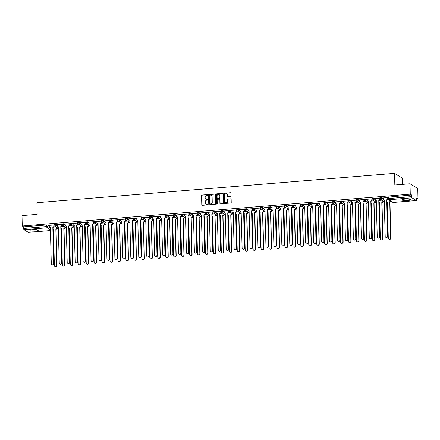 <?xml version="1.0" encoding="UTF-8"?>
<svg xmlns="http://www.w3.org/2000/svg" width="440" height="440" viewBox="0 0 440 440"><rect width="100%" height="100%" fill="white"/><g stroke="black" fill="none" stroke-linecap="round" stroke-linejoin="round"><path stroke-width="0.66" d="M207.724 194.948A0.369 0.347 -58.5 0 0 207.361 194.618L202.048 195.052A0.522 0.49 -58.5 0 0 201.559 195.608L201.784 204.837A0.522 0.49 -58.5 0 0 202.301 205.31L207.614 204.875A0.369 0.347 -58.5 0 0 207.796 204.204A0.369 0.347 -58.5 0 0 207.597 204.155L206.91 204.215A1.672 1.573 -58.5 0 1 205.266 202.703L205.249 201.933A1.672 1.573 -58.5 0 1 206.811 200.162L207.499 200.107A0.369 0.347 -58.5 0 0 207.68 199.436A0.369 0.347 -58.5 0 0 207.477 199.386L206.789 199.441A1.672 1.573 -58.5 0 1 205.15 197.934L205.134 197.164A1.672 1.573 -58.5 0 1 206.69 195.393L207.378 195.333A0.369 0.347 -58.5 0 0 207.724 194.948M207.631 194.722A0.369 0.347 -58.5 0 0 207.515 194.711L202.202 195.146A0.522 0.49 -58.5 0 0 201.713 195.701L201.938 204.936A0.522 0.49 -58.5 0 0 202.097 205.282M207.867 204.259A0.369 0.347 -58.5 0 0 207.752 204.254L206.91 204.215M207.752 199.49A0.369 0.347 -58.5 0 0 207.636 199.48L206.789 199.441M405.091 199.095A4.152 0.803 178.6 0 0 402.144 199.931A4.152 0.803 178.6 0 0 407.506 200.569A4.152 0.803 178.6 0 0 410.454 199.727A4.152 0.803 178.6 0 0 405.091 199.095M32.879 229.642A4.152 0.803 178.6 0 0 29.931 230.483A4.152 0.803 178.6 0 0 35.288 231.115A4.152 0.803 178.6 0 0 38.236 230.28A4.152 0.803 178.6 0 0 32.879 229.642M230.571 196.334A0.522 0.49 -58.5 0 0 231.061 195.778L231 193.188A0.522 0.49 -58.5 0 0 230.483 192.72L224.582 193.204A0.522 0.49 -58.5 0 0 224.092 193.754L224.318 202.989A0.522 0.49 -58.5 0 0 224.835 203.462L230.736 202.978A0.522 0.49 -58.5 0 0 231.226 202.422L231.149 199.293A0.522 0.49 -58.5 0 0 230.632 198.82L228.107 199.029A0.522 0.49 -58.5 0 0 227.618 199.584L227.656 201.135A1.397 1.315 -58.5 0 1 225.588 202.439A1.397 1.315 -58.5 0 1 224.983 201.355L224.835 195.278A1.397 1.315 -58.5 0 1 226.903 193.974A1.397 1.315 -58.5 0 1 227.507 195.058L227.535 196.07A0.522 0.49 -58.5 0 0 228.047 196.543L230.571 196.334M22.253 225.995L22 215.595L37.186 214.352L36.9 202.697L394.543 173.344L394.829 184.998L410.014 183.75L410.267 194.15L22.253 225.995L23.623 226.831L23.661 228.454L46.75 226.556L48.076 226.666L50.43 228.107M215.441 194.469A0.522 0.49 -58.5 0 0 214.929 193.996L209.028 194.48A0.522 0.49 -58.5 0 0 208.538 195.036L208.764 204.264A0.522 0.49 -58.5 0 0 209.275 204.738L215.177 204.254A0.522 0.49 -58.5 0 0 215.666 203.698L215.441 194.469M216.805 193.842L222.706 193.358A0.522 0.49 -58.5 0 1 223.218 193.831L223.443 203.06A0.522 0.49 -58.5 0 1 222.959 203.615L220.429 203.825A0.522 0.49 -58.5 0 1 219.918 203.352L219.83 199.606A0.522 0.49 -58.5 0 0 219.313 199.133L217.641 199.271A0.522 0.49 -58.5 0 0 217.151 199.826L217.245 203.726A0.369 0.347 -58.5 0 1 216.706 204.066A0.369 0.347 -58.5 0 1 216.546 203.781L216.315 194.398A0.522 0.49 -58.5 0 1 216.805 193.842L222.706 193.358M410.014 183.75L417.747 188.485L418 198.886L416.653 198.996M57.041 228.509L58.405 228.399L54.423 225.957A1.067 1.001 121.5 0 0 56.001 224.966L57.244 225.726M64.988 227.854L66.352 227.744L62.376 225.308A1.067 1.001 121.5 0 0 63.949 224.312L65.192 225.077M72.936 227.205L74.305 227.09L70.323 224.653A1.067 1.001 121.5 0 0 71.901 223.663L73.139 224.422M80.889 226.551L82.253 226.441L78.276 224.004A1.067 1.001 121.5 0 0 79.849 223.009L81.092 223.768M88.836 225.902L90.206 225.786L86.224 223.35A1.067 1.001 121.5 0 0 87.802 222.36L89.04 223.119M96.789 225.247L98.153 225.132L94.177 222.695A1.067 1.001 121.5 0 0 95.75 221.705L96.993 222.464M104.737 224.593L106.106 224.483L102.124 222.046A1.067 1.001 121.5 0 0 103.697 221.051L104.94 221.81M112.689 223.944L114.054 223.828L110.072 221.392A1.067 1.001 121.5 0 0 111.65 220.402L112.893 221.161M120.637 223.289L122.001 223.179M128.585 222.635L129.954 222.525L125.972 220.088A1.067 1.001 121.5 0 0 127.551 219.093L128.788 219.857M136.538 221.986L137.901 221.87L133.925 219.434A1.067 1.001 121.5 0 0 135.498 218.444L136.741 219.203M144.485 221.331L145.855 221.221L141.873 218.785A1.067 1.001 121.5 0 0 143.451 217.789L144.689 218.548M152.438 220.677L153.802 220.566L149.826 218.13A1.067 1.001 121.5 0 0 151.399 217.14L152.642 217.899M160.386 220.028L161.755 219.912L157.773 217.476A1.067 1.001 121.5 0 0 159.346 216.486L160.589 217.245M168.333 219.373L169.703 219.263L165.721 216.827A1.067 1.001 121.5 0 0 167.299 215.831L168.537 216.59M176.286 218.724L177.65 218.609L173.673 216.172A1.067 1.001 121.5 0 0 175.246 215.182L176.49 215.941M184.234 218.07L185.603 217.96L181.621 215.518A1.067 1.001 121.5 0 0 183.2 214.528L184.437 215.287M192.187 217.415L193.551 217.305L189.574 214.869A1.067 1.001 121.5 0 0 191.147 213.873L192.39 214.638M200.134 216.766L201.504 216.651L197.522 214.214A1.067 1.001 121.5 0 0 199.1 213.224L200.338 213.983M208.087 216.112L209.451 216.002M216.035 215.457L217.404 215.347L213.422 212.911A1.067 1.001 121.5 0 0 214.995 211.915L216.238 212.68M223.982 214.808L225.352 214.693L221.37 212.256A1.067 1.001 121.5 0 0 222.948 211.266L224.186 212.025M231.935 214.154L233.299 214.044L229.323 211.607A1.067 1.001 121.5 0 0 230.896 210.612L232.139 211.371M239.882 213.505L241.252 213.389L237.27 210.953A1.067 1.001 121.5 0 0 238.849 209.963L240.086 210.722M247.836 212.85L249.2 212.74L245.223 210.298A1.067 1.001 121.5 0 0 246.796 209.308L248.039 210.067M255.783 212.196L257.153 212.086L253.171 209.649A1.067 1.001 121.5 0 0 254.749 208.654L255.987 209.413M263.736 211.547L265.1 211.431L261.118 208.995A1.067 1.001 121.5 0 0 262.697 208.005L263.94 208.764M271.684 210.892L273.048 210.782L269.071 208.346A1.067 1.001 121.5 0 0 270.644 207.35L271.887 208.109M279.631 210.238L281.001 210.128L277.019 207.691A1.067 1.001 121.5 0 0 278.597 206.696L279.835 207.46M287.584 209.589L288.948 209.473L284.972 207.037A1.067 1.001 121.5 0 0 286.545 206.047L287.788 206.806M295.532 208.934L296.901 208.824L292.919 206.388A1.067 1.001 121.5 0 0 294.498 205.392L295.735 206.151M303.485 208.285L304.849 208.17L300.872 205.733A1.067 1.001 121.5 0 0 302.445 204.743L303.688 205.502M311.432 207.631L312.802 207.521L308.82 205.079A1.067 1.001 121.5 0 0 310.393 204.089L311.636 204.847M319.385 206.976L320.749 206.866L316.767 204.43A1.067 1.001 121.5 0 0 318.346 203.434L319.589 204.193M327.333 206.327L328.697 206.212L324.72 203.775A1.067 1.001 121.5 0 0 326.293 202.785L327.536 203.544M335.28 205.673L336.65 205.563L332.668 203.126A1.067 1.001 121.5 0 0 334.246 202.131L335.484 202.889M343.233 205.018L344.597 204.908L340.62 202.472A1.067 1.001 121.5 0 0 342.194 201.476L343.437 202.24M351.18 204.369L352.55 204.254L348.568 201.817A1.067 1.001 121.5 0 0 350.147 200.827L351.384 201.586M359.134 203.715L360.498 203.605L356.521 201.168A1.067 1.001 121.5 0 0 358.094 200.173L359.337 200.931M367.081 203.066L368.451 202.95L364.469 200.514A1.067 1.001 121.5 0 0 366.042 199.524L367.285 200.282M375.034 202.411L376.398 202.301L372.416 199.859A1.067 1.001 121.5 0 0 373.995 198.869L375.238 199.628M382.982 201.757L384.346 201.647L380.369 199.21A1.067 1.001 121.5 0 0 381.942 198.215L383.185 198.974M402.43 184.377L402.276 178.079L394.543 173.344M410.267 194.15L411.637 194.986L411.675 196.609A1.067 0.297 85.3 0 0 412.011 197.84L416.389 200.524A1.067 0.297 85.3 0 0 416.449 200.541A1.067 0.297 85.3 0 0 416.669 199.667L416.631 198.044L418 198.886M23.623 226.831L46.706 224.939L48.037 225.044L49.28 225.803M28.496 232.359A1.067 0.297 -94.7 0 1 28.435 232.386A1.067 0.297 -94.7 0 1 28.375 232.364L23.997 229.686A1.067 0.297 -94.7 0 1 23.661 228.454M53.917 225L49.264 225.335M61.864 224.345L57.217 224.686M69.812 223.696L65.164 224.032M77.764 223.042L73.117 223.382M85.712 222.387L81.064 222.728M93.665 221.738L89.017 222.073M101.613 221.084L96.965 221.424M109.566 220.429L104.913 220.77M117.513 219.78L112.866 220.115M125.461 219.126L120.813 219.466M133.413 218.477L128.766 218.812M141.361 217.822L136.714 218.157M149.314 217.168L144.666 217.509M157.262 216.519L152.614 216.854M165.215 215.864L160.562 216.205M173.162 215.21L168.514 215.551M181.11 214.561L176.462 214.896M189.063 213.906L184.415 214.247M197.01 213.257L192.363 213.593M204.963 212.603L200.316 212.938M212.911 211.948L208.263 212.289M220.864 211.299L216.211 211.635M228.811 210.645L224.164 210.986M236.759 209.99L232.111 210.331M244.712 209.341L240.064 209.677M252.659 208.687L248.012 209.028M260.612 208.032L255.965 208.373M268.56 207.383L263.912 207.719M276.507 206.729L271.86 207.07M284.46 206.08L279.812 206.415M292.408 205.425L287.76 205.766M300.361 204.771L295.713 205.112M308.308 204.122L303.661 204.457M316.261 203.467L311.614 203.808M324.209 202.813L319.561 203.154M332.156 202.163L327.509 202.499M340.109 201.509L335.462 201.85M348.057 200.86L343.409 201.196M356.01 200.206L351.362 200.547M363.957 199.551L359.31 199.892M371.91 198.902L367.257 199.238M379.858 198.248L375.21 198.589M387.805 197.593L383.158 197.934M379.891 197.808L381.931 197.643L383.168 198.402M371.943 198.462L373.978 198.292L375.221 199.056M363.99 199.111L366.031 198.946L367.274 199.705M356.043 199.766L358.077 199.601L359.32 200.36M348.09 200.42L350.13 200.25L351.373 201.009M340.142 201.069L342.183 200.904L343.42 201.663M332.195 201.724L334.23 201.559L335.473 202.318M324.242 202.378L326.282 202.208L327.52 202.966M316.294 203.027L318.329 202.862L319.572 203.621M308.341 203.681L310.382 203.511L311.625 204.276M300.394 204.331L302.434 204.166L303.672 204.924M292.441 204.985L294.481 204.82L295.724 205.579M284.493 205.639L286.534 205.469L287.771 206.228M276.546 206.288L278.581 206.124L279.824 206.882M268.593 206.943L270.633 206.778L271.871 207.537M260.645 207.597L262.68 207.427L263.923 208.186M252.692 208.247L254.733 208.082L255.976 208.84M244.745 208.901L246.785 208.731L248.023 209.495M236.792 209.556L238.832 209.385L240.075 210.144M228.844 210.205L230.885 210.04L232.122 210.799M220.897 210.859L222.931 210.689L224.174 211.448M212.944 211.508L214.984 211.343L216.222 212.102M204.996 212.163L207.031 211.998L208.274 212.757M197.043 212.817L199.084 212.647L200.327 213.406M189.096 213.466L191.136 213.301L192.374 214.06M181.148 214.121L183.183 213.95L184.426 214.715M173.195 214.775L175.236 214.605L176.473 215.364M165.248 215.424L167.282 215.259L168.526 216.018M157.295 216.079L159.335 215.908L160.578 216.667M149.347 216.728L151.382 216.563L152.625 217.322M141.394 217.382L143.435 217.217L144.678 217.976M133.447 218.037L135.487 217.866L136.725 218.625M125.499 218.686L127.534 218.521L128.777 219.28M117.546 219.34L119.587 219.175L120.824 219.934M109.599 219.995L111.634 219.824L112.877 220.583M101.646 220.644L103.686 220.479L104.929 221.238M93.698 221.298L95.733 221.128L96.976 221.892M85.745 221.947L87.786 221.782L89.029 222.541M77.797 222.602L79.838 222.437L81.076 223.196M69.85 223.256L71.885 223.086L73.128 223.845M61.897 223.905L63.938 223.74L65.175 224.499M53.95 224.56L55.985 224.395L57.228 225.154M55.974 226.908L53.559 227.106M411.637 194.986L387.844 197.159M63.921 226.254L61.507 226.452M71.868 225.599L69.46 225.797M79.822 224.95L77.407 225.148M87.769 224.296L85.355 224.494M95.722 223.641L93.308 223.839M103.67 222.992L101.255 223.19M111.617 222.338L109.208 222.536M119.57 221.683L117.156 221.887M127.518 221.034L125.103 221.232M135.471 220.38L133.056 220.578M143.418 219.731L141.004 219.929M151.371 219.076L148.957 219.274M159.319 218.422L156.904 218.62M167.266 217.773L164.857 217.971M175.219 217.118L172.805 217.316M183.167 216.464L180.752 216.662M191.12 215.815L188.705 216.013M199.067 215.16L196.653 215.358M207.02 214.511L204.606 214.709M214.968 213.857L212.553 214.055M222.915 213.202L220.506 213.4M230.868 212.553L228.454 212.751M238.816 211.899L236.401 212.097M246.769 211.244L244.354 211.442M254.716 210.595L252.302 210.793M262.669 209.941L260.255 210.139M270.617 209.292L268.202 209.49M278.564 208.637L276.155 208.835M286.517 207.983L284.103 208.181M294.465 207.334L292.05 207.531M302.418 206.679L300.003 206.877M310.365 206.024L307.951 206.222M318.318 205.376L315.904 205.573M326.266 204.721L323.851 204.919M334.213 204.072L331.804 204.27M342.166 203.418L339.752 203.615M350.114 202.763L347.699 202.961M358.067 202.114L355.652 202.312M366.014 201.46L363.6 201.657M373.967 200.805L371.553 201.003M381.915 200.156L379.5 200.354M388.382 199.623L387.453 199.7M205.959 199.271A1.672 1.573 -58.5 0 0 206.948 199.535M206.074 204.045A1.672 1.573 -58.5 0 0 207.064 204.309M215.287 194.117A0.522 0.49 -58.5 0 0 215.083 194.09L209.181 194.573A0.522 0.49 -58.5 0 0 208.692 195.129L208.918 204.358A0.522 0.49 -58.5 0 0 209.072 204.71M209.594 195.151A0.369 0.347 -58.5 0 0 209.253 195.542L209.451 203.643A0.369 0.347 -58.5 0 0 209.809 203.973L210.535 203.913A1.672 1.573 -58.5 0 0 212.097 202.142L211.959 196.603A1.672 1.573 -58.5 0 0 210.32 195.09L209.594 195.151M211.31 195.355A1.672 1.573 -58.5 0 1 212.113 196.697L212.251 202.235A1.672 1.573 -58.5 0 1 210.689 204.012L209.963 204.072M219.67 199.254A0.522 0.49 -58.5 0 1 219.984 199.7L220.072 203.445A0.522 0.49 -58.5 0 0 220.226 203.797M216.959 193.936A0.522 0.49 -58.5 0 0 216.469 194.491L216.7 203.874A0.369 0.347 -58.5 0 0 216.788 204.1M219.731 195.723A1.397 1.315 -58.5 0 0 217.74 194.667A1.397 1.315 -58.5 0 0 217.058 195.943L217.107 198.083A0.522 0.49 -58.5 0 0 217.619 198.556L219.296 198.418A0.522 0.49 -58.5 0 0 219.786 197.863L219.885 195.816A1.397 1.315 -58.5 0 0 219.197 194.689M217.415 198.528A0.522 0.49 -58.5 0 0 217.778 198.649L217.619 198.556M219.885 195.816L219.94 197.956A0.522 0.49 -58.5 0 1 219.45 198.512L217.778 198.649M226.98 194.024A1.397 1.315 -58.5 0 1 227.662 195.151L227.689 196.163A0.522 0.49 -58.5 0 0 227.843 196.515M225.671 202.483A1.397 1.315 -58.5 0 0 227.81 201.229L227.656 201.135M230.995 198.946A0.522 0.49 -58.5 0 0 230.791 198.919L228.261 199.122A0.522 0.49 -58.5 0 0 227.777 199.678L227.81 201.229M230.841 192.841A0.522 0.49 -58.5 0 0 230.637 192.814L224.736 193.298A0.522 0.49 -58.5 0 0 224.252 193.853L224.477 203.082A0.522 0.49 -58.5 0 0 224.631 203.434M57.112 227.601L57.123 228.063A1.067 1.001 121.5 0 1 56.128 229.191L55.93 229.064A1.067 1.001 -58.5 0 0 56.919 227.937L56.909 227.48M53.004 229.213A1.067 1.001 -58.5 0 0 53.433 229.273L54.395 265.584A1.227 1.149 -58.5 0 0 56.139 266.508A1.227 1.149 -58.5 0 0 56.738 265.392L55.853 229.075M56.05 229.196L56.942 265.513A1.227 1.149 121.5 0 1 55.033 266.585M53.51 229.4A1.067 1.001 121.5 0 1 53.004 229.229L53.048 229.257M49.264 225.308L49.291 226.419A1.067 1.001 -58.5 0 0 50.336 227.376L51.299 263.692A1.227 1.149 -58.5 0 0 53.048 264.611A1.227 1.149 -58.5 0 0 53.647 263.5L52.833 227.172A1.067 1.001 -58.5 0 0 53.829 226.045L54.027 226.166A1.067 1.001 121.5 0 1 53.037 227.299L53.845 263.621A1.227 1.149 121.5 0 1 51.937 264.693M54.01 225.495L54.027 226.166M50.419 227.502A1.067 1.001 121.5 0 1 49.858 227.299M53.801 224.934L53.829 226.045M65.06 226.952L65.071 227.409A1.067 1.001 121.5 0 1 64.081 228.536L63.877 228.415A1.067 1.001 -58.5 0 0 64.873 227.288L64.862 226.826M60.957 228.558A1.067 1.001 -58.5 0 0 61.38 228.619L62.343 264.93A1.227 1.149 -58.5 0 0 64.086 265.853A1.227 1.149 -58.5 0 0 64.686 264.737L63.8 228.421M64.004 228.542L64.889 264.864A1.227 1.149 121.5 0 1 62.981 265.936M61.457 228.745A1.067 1.001 121.5 0 1 60.957 228.575L61.001 228.608M73.013 226.298L73.024 226.754A1.067 1.001 121.5 0 1 72.028 227.887L71.825 227.761A1.067 1.001 -58.5 0 0 72.82 226.633L72.809 226.177M69.41 228.091A1.067 1.001 121.5 0 1 68.904 227.926A1.067 1.001 -58.5 0 0 69.328 227.964L70.296 264.281A1.227 1.149 -58.5 0 0 72.039 265.199A1.227 1.149 -58.5 0 0 72.639 264.088L71.753 227.766M71.951 227.893L72.837 264.209A1.227 1.149 121.5 0 1 70.928 265.281M80.96 225.649L80.971 226.105A1.067 1.001 121.5 0 1 79.976 227.233L79.778 227.112A1.067 1.001 -58.5 0 0 80.773 225.979L80.762 225.522M77.358 227.441A1.067 1.001 121.5 0 1 76.857 227.271A1.067 1.001 -58.5 0 0 77.281 227.315L78.243 263.626A1.227 1.149 -58.5 0 0 79.987 264.55A1.227 1.149 -58.5 0 0 80.586 263.434L79.701 227.117M79.904 227.238L80.79 263.555A1.227 1.149 121.5 0 1 78.881 264.632M57.217 224.659L57.244 225.764A1.067 1.001 -58.5 0 0 58.289 226.727L59.252 263.038A1.227 1.149 -58.5 0 0 60.995 263.962A1.227 1.149 -58.5 0 0 61.595 262.845L60.786 226.523A1.067 1.001 -58.5 0 0 61.776 225.39L61.98 225.517A1.067 1.001 121.5 0 1 60.984 226.644L61.798 262.966A1.227 1.149 121.5 0 1 59.89 264.044M61.963 224.84L61.98 225.517M58.366 226.853A1.067 1.001 121.5 0 1 57.811 226.644M61.748 224.285L61.776 225.39M65.164 224.004L65.192 225.11A1.067 1.001 -58.5 0 0 66.237 226.072L67.199 262.383A1.227 1.149 -58.5 0 0 68.942 263.307A1.227 1.149 -58.5 0 0 69.548 262.19L68.734 225.869A1.067 1.001 -58.5 0 0 69.729 224.741L69.927 224.862A1.067 1.001 121.5 0 1 68.937 225.99L69.746 262.317A1.227 1.149 121.5 0 1 67.837 263.389M69.91 224.191L69.927 224.862M66.319 226.198A1.067 1.001 121.5 0 1 65.758 225.99M69.702 223.63L69.729 224.741M73.117 223.35L73.145 224.461A1.067 1.001 -58.5 0 0 74.184 225.423L75.152 261.734A1.227 1.149 -58.5 0 0 76.896 262.653A1.227 1.149 -58.5 0 0 77.495 261.541L76.687 225.214A1.067 1.001 -58.5 0 0 77.677 224.087L77.88 224.208A1.067 1.001 121.5 0 1 76.885 225.341L77.699 261.663A1.227 1.149 121.5 0 1 75.785 262.735M77.864 223.537L77.88 224.208M74.267 225.544A1.067 1.001 121.5 0 1 73.711 225.341M77.649 222.981L77.677 224.087M88.908 224.994L88.924 225.451A1.067 1.001 121.5 0 1 87.929 226.578L87.725 226.457A1.067 1.001 -58.5 0 0 88.721 225.33L88.71 224.873M84.805 226.6A1.067 1.001 -58.5 0 0 85.228 226.661L86.196 262.971A1.227 1.149 -58.5 0 0 87.939 263.896A1.227 1.149 -58.5 0 0 88.539 262.779L87.648 226.463M87.852 226.584L88.737 262.906A1.227 1.149 121.5 0 1 86.829 263.978M85.311 226.787A1.067 1.001 121.5 0 1 84.805 226.622L84.849 226.65M96.861 224.34L96.872 224.796A1.067 1.001 121.5 0 1 95.876 225.929L95.678 225.803A1.067 1.001 -58.5 0 0 96.668 224.675L96.657 224.219M92.758 225.951A1.067 1.001 -58.5 0 0 93.181 226.012L94.144 262.322A1.227 1.149 -58.5 0 0 95.887 263.241A1.227 1.149 -58.5 0 0 96.487 262.13L95.601 225.808M95.799 225.935L96.69 262.251A1.227 1.149 121.5 0 1 94.782 263.324M93.258 226.132A1.067 1.001 121.5 0 1 92.758 225.968L92.796 225.995M81.064 222.701L81.092 223.806A1.067 1.001 -58.5 0 0 82.137 224.769L83.1 261.079A1.227 1.149 -58.5 0 0 84.843 262.004A1.227 1.149 -58.5 0 0 85.443 260.887L84.634 224.565A1.067 1.001 -58.5 0 0 85.63 223.432L85.828 223.559A1.067 1.001 121.5 0 1 84.832 224.686L85.646 261.008A1.227 1.149 121.5 0 1 83.738 262.086M85.811 222.882L85.828 223.559M82.214 224.895A1.067 1.001 121.5 0 1 81.659 224.686M85.602 222.327L85.63 223.432M89.012 222.046L89.04 223.157A1.067 1.001 -58.5 0 0 90.085 224.114L91.053 260.425A1.227 1.149 -58.5 0 0 92.796 261.349A1.227 1.149 -58.5 0 0 93.396 260.233L92.582 223.911A1.067 1.001 -58.5 0 0 93.577 222.783L93.781 222.904A1.067 1.001 121.5 0 1 92.785 224.032L93.594 260.359A1.227 1.149 121.5 0 1 91.685 261.432M93.764 222.233L93.781 222.904M90.167 224.24A1.067 1.001 121.5 0 1 89.612 224.037M93.55 221.672L93.577 222.783M104.808 223.691L104.819 224.147A1.067 1.001 121.5 0 1 103.829 225.275L103.626 225.154A1.067 1.001 -58.5 0 0 104.621 224.021L104.61 223.564M101.211 225.484A1.067 1.001 121.5 0 1 100.705 225.313A1.067 1.001 -58.5 0 0 101.129 225.357L102.091 261.668A1.227 1.149 -58.5 0 0 103.835 262.592A1.227 1.149 -58.5 0 0 104.439 261.476L103.549 225.159M103.752 225.28L104.638 261.596A1.227 1.149 121.5 0 1 102.729 262.675M112.761 223.036L112.772 223.493A1.067 1.001 121.5 0 1 111.776 224.62L111.579 224.499A1.067 1.001 -58.5 0 0 112.569 223.372L112.558 222.915M108.653 224.648A1.067 1.001 -58.5 0 0 109.082 224.703L110.044 261.014A1.227 1.149 -58.5 0 0 111.788 261.938A1.227 1.149 -58.5 0 0 112.387 260.821L111.502 224.505M111.7 224.631L112.591 260.947A1.227 1.149 121.5 0 1 110.682 262.02M109.159 224.829A1.067 1.001 121.5 0 1 108.653 224.664L108.697 224.691M120.709 222.382L120.72 222.844A1.067 1.001 121.5 0 1 119.73 223.971L119.526 223.845A1.067 1.001 -58.5 0 0 120.522 222.717L120.511 222.261M116.606 223.993A1.067 1.001 -58.5 0 0 117.029 224.054L117.992 260.365A1.227 1.149 -58.5 0 0 119.735 261.288A1.227 1.149 -58.5 0 0 120.335 260.172L119.449 223.856M119.653 223.977L120.538 260.293A1.227 1.149 121.5 0 1 118.63 261.365M117.106 224.18A1.067 1.001 121.5 0 1 116.606 224.01L116.65 224.037M128.662 221.733L128.673 222.189A1.067 1.001 121.5 0 1 127.677 223.316L127.474 223.196A1.067 1.001 -58.5 0 0 128.469 222.068L128.458 221.606M124.553 223.339A1.067 1.001 -58.5 0 0 124.977 223.399L125.945 259.71A1.227 1.149 -58.5 0 0 127.688 260.634A1.227 1.149 -58.5 0 0 128.288 259.518L127.402 223.201M127.6 223.322L128.486 259.644A1.227 1.149 121.5 0 1 126.577 260.716M125.059 223.526A1.067 1.001 121.5 0 1 124.553 223.355L124.597 223.388M136.609 221.078L136.62 221.535A1.067 1.001 121.5 0 1 135.625 222.668L135.427 222.541A1.067 1.001 -58.5 0 0 136.422 221.414L136.406 220.957M133.007 222.871A1.067 1.001 121.5 0 1 132.506 222.706A1.067 1.001 -58.5 0 0 132.93 222.745L133.892 259.061A1.227 1.149 -58.5 0 0 135.636 259.98A1.227 1.149 -58.5 0 0 136.235 258.869L135.35 222.547M135.553 222.673L136.439 258.99A1.227 1.149 121.5 0 1 134.53 260.062M144.556 220.424L144.568 220.886A1.067 1.001 121.5 0 1 143.578 222.013L143.374 221.892A1.067 1.001 -58.5 0 0 144.37 220.759L144.359 220.303M140.454 222.035A1.067 1.001 -58.5 0 0 140.877 222.096L141.845 258.406A1.227 1.149 -58.5 0 0 143.589 259.331A1.227 1.149 -58.5 0 0 144.188 258.214L143.297 221.898M143.501 222.019L144.386 258.335A1.227 1.149 121.5 0 1 142.478 259.413M140.96 222.222A1.067 1.001 121.5 0 1 140.454 222.052L140.498 222.079M152.51 219.775L152.521 220.231A1.067 1.001 121.5 0 1 151.525 221.359L151.327 221.238A1.067 1.001 -58.5 0 0 152.317 220.11L152.306 219.648M148.401 221.381A1.067 1.001 -58.5 0 0 148.83 221.441L149.793 257.752A1.227 1.149 -58.5 0 0 151.536 258.676A1.227 1.149 -58.5 0 0 152.136 257.56L151.25 221.243M151.448 221.364L152.339 257.686A1.227 1.149 121.5 0 1 150.43 258.759M148.907 221.568A1.067 1.001 121.5 0 1 148.406 221.403L148.445 221.43M160.457 219.12L160.468 219.577A1.067 1.001 121.5 0 1 159.478 220.71L159.274 220.583A1.067 1.001 -58.5 0 0 160.27 219.456L160.259 218.999M156.86 220.913A1.067 1.001 121.5 0 1 156.354 220.748A1.067 1.001 -58.5 0 0 156.778 220.792L157.74 257.103A1.227 1.149 -58.5 0 0 159.484 258.022A1.227 1.149 -58.5 0 0 160.089 256.911L159.198 220.589M159.401 220.715L160.287 257.031A1.227 1.149 121.5 0 1 158.378 258.104M96.965 221.392L96.993 222.503A1.067 1.001 -58.5 0 0 98.038 223.465L99 259.776A1.227 1.149 -58.5 0 0 100.743 260.7A1.227 1.149 -58.5 0 0 101.343 259.584L100.535 223.256A1.067 1.001 -58.5 0 0 101.525 222.129L101.728 222.255A1.067 1.001 121.5 0 1 100.733 223.382L101.547 259.704A1.227 1.149 121.5 0 1 99.638 260.777M101.712 221.579L101.728 222.255M98.115 223.591A1.067 1.001 121.5 0 1 97.559 223.382M101.503 221.023L101.525 222.129M104.913 220.743L104.94 221.848A1.067 1.001 -58.5 0 0 105.985 222.811L106.948 259.122A1.227 1.149 -58.5 0 0 108.697 260.046A1.227 1.149 -58.5 0 0 109.296 258.929L108.482 222.607A1.067 1.001 -58.5 0 0 109.478 221.48L109.676 221.601A1.067 1.001 121.5 0 1 108.686 222.728L109.494 259.055A1.227 1.149 121.5 0 1 107.586 260.128M109.659 220.93L109.676 221.601M106.068 222.937A1.067 1.001 121.5 0 1 105.507 222.728M109.45 220.369L109.478 221.48M112.866 220.088L112.893 221.199A1.067 1.001 -58.5 0 0 113.938 222.156L114.901 258.473A1.227 1.149 -58.5 0 0 116.644 259.391A1.227 1.149 -58.5 0 0 117.243 258.28L116.435 221.953A1.067 1.001 -58.5 0 0 117.425 220.825L117.629 220.946A1.067 1.001 121.5 0 1 116.633 222.079L117.447 258.401A1.227 1.149 121.5 0 1 115.538 259.474M117.612 220.275L117.629 220.946M114.015 222.282A1.067 1.001 121.5 0 1 113.46 222.079M117.398 219.714L117.425 220.825M120.813 219.439L120.841 220.545A1.067 1.001 -58.5 0 0 121.886 221.507L122.848 257.818A1.227 1.149 -58.5 0 0 124.592 258.742A1.227 1.149 -58.5 0 0 125.197 257.626L124.383 221.304A1.067 1.001 -58.5 0 0 125.378 220.171L125.576 220.297A1.067 1.001 121.5 0 1 124.586 221.424L125.395 257.747A1.227 1.149 121.5 0 1 123.486 258.825M125.559 219.621L125.576 220.297M121.968 221.634A1.067 1.001 121.5 0 1 121.407 221.424M125.351 219.065L125.378 220.171M128.766 218.785L128.793 219.89A1.067 1.001 -58.5 0 0 129.833 220.853L130.801 257.163A1.227 1.149 -58.5 0 0 132.545 258.088A1.227 1.149 -58.5 0 0 133.144 256.971L132.33 220.649A1.067 1.001 -58.5 0 0 133.326 219.522L133.529 219.643A1.067 1.001 121.5 0 1 132.534 220.77L133.347 257.098A1.227 1.149 121.5 0 1 131.434 258.17M133.513 218.972L133.529 219.643M129.916 220.979A1.067 1.001 121.5 0 1 129.36 220.77M133.298 218.411L133.326 219.522M136.714 218.13L136.741 219.241A1.067 1.001 -58.5 0 0 137.786 220.204L138.749 256.514A1.227 1.149 -58.5 0 0 140.492 257.433A1.227 1.149 -58.5 0 0 141.091 256.322L140.283 219.995A1.067 1.001 -58.5 0 0 141.279 218.867L141.477 218.988A1.067 1.001 121.5 0 1 140.481 220.121L141.295 256.443A1.227 1.149 121.5 0 1 139.387 257.516M141.46 218.317L141.477 218.988M137.863 220.325A1.067 1.001 121.5 0 1 137.308 220.121M141.251 217.762L141.279 218.867M144.661 217.481L144.689 218.587A1.067 1.001 -58.5 0 0 145.734 219.549L146.702 255.86A1.227 1.149 -58.5 0 0 148.445 256.784A1.227 1.149 -58.5 0 0 149.045 255.668L148.231 219.346A1.067 1.001 -58.5 0 0 149.226 218.213L149.43 218.339A1.067 1.001 121.5 0 1 148.434 219.466L149.243 255.789A1.227 1.149 121.5 0 1 147.334 256.867M149.413 217.663L149.43 218.339M145.816 219.676A1.067 1.001 121.5 0 1 145.261 219.466M149.198 217.107L149.226 218.213M152.614 216.827L152.642 217.932A1.067 1.001 -58.5 0 0 153.687 218.895L154.649 255.206A1.227 1.149 -58.5 0 0 156.393 256.13A1.227 1.149 -58.5 0 0 156.992 255.013L156.184 218.691A1.067 1.001 -58.5 0 0 157.173 217.564L157.377 217.685A1.067 1.001 121.5 0 1 156.382 218.812L157.196 255.14A1.227 1.149 121.5 0 1 155.287 256.212M157.361 217.014L157.377 217.685M153.764 219.021A1.067 1.001 121.5 0 1 153.208 218.818M157.152 216.453L157.173 217.564M168.41 218.471L168.421 218.928A1.067 1.001 121.5 0 1 167.426 220.055L167.228 219.934A1.067 1.001 -58.5 0 0 168.218 218.801L168.207 218.345M164.808 220.264A1.067 1.001 121.5 0 1 164.302 220.094A1.067 1.001 -58.5 0 0 164.731 220.138L165.693 256.449A1.227 1.149 -58.5 0 0 167.437 257.373A1.227 1.149 -58.5 0 0 168.036 256.256L167.151 219.94M167.349 220.061L168.239 256.377A1.227 1.149 121.5 0 1 166.331 257.455M176.358 217.816L176.369 218.273A1.067 1.001 121.5 0 1 175.379 219.401L175.175 219.28A1.067 1.001 -58.5 0 0 176.171 218.152L176.16 217.696M172.255 219.428A1.067 1.001 -58.5 0 0 172.678 219.483L173.641 255.794A1.227 1.149 -58.5 0 0 175.384 256.718A1.227 1.149 -58.5 0 0 175.984 255.602L175.098 219.285M175.302 219.412L176.187 255.728A1.227 1.149 121.5 0 1 174.279 256.801M172.755 219.61A1.067 1.001 121.5 0 1 172.255 219.445L172.298 219.472M184.311 217.162L184.322 217.624A1.067 1.001 121.5 0 1 183.326 218.752L183.123 218.625A1.067 1.001 -58.5 0 0 184.118 217.498L184.107 217.041M180.202 218.774A1.067 1.001 -58.5 0 0 180.626 218.834L181.594 255.145A1.227 1.149 -58.5 0 0 183.337 256.069A1.227 1.149 -58.5 0 0 183.937 254.953L183.051 218.636M183.249 218.757L184.135 255.074A1.227 1.149 121.5 0 1 182.226 256.146M180.708 218.961A1.067 1.001 121.5 0 1 180.202 218.79L180.246 218.818M192.258 216.513L192.269 216.97A1.067 1.001 121.5 0 1 191.274 218.097L191.076 217.976A1.067 1.001 -58.5 0 0 192.066 216.849L192.055 216.387M188.656 218.306A1.067 1.001 121.5 0 1 188.155 218.136A1.067 1.001 -58.5 0 0 188.579 218.18L189.541 254.49A1.227 1.149 -58.5 0 0 191.285 255.415A1.227 1.149 -58.5 0 0 191.884 254.298L190.999 217.982M191.197 218.103L192.088 254.424A1.227 1.149 121.5 0 1 190.179 255.497M200.206 215.859L200.216 216.315A1.067 1.001 121.5 0 1 199.227 217.448L199.023 217.322A1.067 1.001 -58.5 0 0 200.019 216.194L200.007 215.738M196.103 217.47A1.067 1.001 -58.5 0 0 196.526 217.525L197.494 253.836A1.227 1.149 -58.5 0 0 199.238 254.76A1.227 1.149 -58.5 0 0 199.837 253.649L198.946 217.327M199.149 217.454L200.035 253.77A1.227 1.149 121.5 0 1 198.127 254.843M196.609 217.652A1.067 1.001 121.5 0 1 196.103 217.487L196.147 217.514M208.159 215.204L208.17 215.666A1.067 1.001 121.5 0 1 207.174 216.794L206.976 216.673A1.067 1.001 -58.5 0 0 207.966 215.54L207.955 215.083M204.05 216.816A1.067 1.001 -58.5 0 0 204.479 216.876L205.441 253.187A1.227 1.149 -58.5 0 0 207.185 254.111A1.227 1.149 -58.5 0 0 207.785 252.995L206.899 216.678M207.097 216.799L207.988 253.115A1.227 1.149 121.5 0 1 206.08 254.194M204.556 217.003A1.067 1.001 121.5 0 1 204.056 216.832L204.094 216.86M216.106 214.555L216.117 215.012A1.067 1.001 121.5 0 1 215.127 216.139L214.924 216.018A1.067 1.001 -58.5 0 0 215.919 214.891L215.908 214.429M212.003 216.161A1.067 1.001 -58.5 0 0 212.427 216.222L213.389 252.532A1.227 1.149 -58.5 0 0 215.132 253.457A1.227 1.149 -58.5 0 0 215.738 252.34L214.847 216.024M215.05 216.145L215.936 252.466A1.227 1.149 121.5 0 1 214.027 253.539M212.509 216.348A1.067 1.001 121.5 0 1 212.003 216.183L212.047 216.211M224.059 213.901L224.07 214.357A1.067 1.001 121.5 0 1 223.075 215.49L222.877 215.364A1.067 1.001 -58.5 0 0 223.867 214.236L223.856 213.78M220.457 215.694A1.067 1.001 121.5 0 1 219.951 215.529A1.067 1.001 -58.5 0 0 220.38 215.573L221.342 251.884A1.227 1.149 -58.5 0 0 223.086 252.802A1.227 1.149 -58.5 0 0 223.685 251.691L222.799 215.369M222.998 215.496L223.889 251.812A1.227 1.149 121.5 0 1 221.975 252.885M232.007 213.252L232.018 213.708A1.067 1.001 121.5 0 1 231.028 214.836L230.824 214.715A1.067 1.001 -58.5 0 0 231.82 213.582L231.809 213.125M227.904 214.858A1.067 1.001 -58.5 0 0 228.327 214.918L229.29 251.229A1.227 1.149 -58.5 0 0 231.033 252.153A1.227 1.149 -58.5 0 0 231.632 251.037L230.747 214.72M230.951 214.841L231.836 251.157A1.227 1.149 121.5 0 1 229.928 252.236M228.404 215.045A1.067 1.001 121.5 0 1 227.904 214.874L227.948 214.902M239.96 212.597L239.971 213.054A1.067 1.001 121.5 0 1 238.975 214.181L238.772 214.06A1.067 1.001 -58.5 0 0 239.767 212.933L239.756 212.476M235.851 214.203A1.067 1.001 -58.5 0 0 236.275 214.264L237.243 250.575A1.227 1.149 -58.5 0 0 238.986 251.499A1.227 1.149 -58.5 0 0 239.586 250.382L238.695 214.066M238.898 214.192L239.784 250.509A1.227 1.149 121.5 0 1 237.875 251.581M236.357 214.39A1.067 1.001 121.5 0 1 235.851 214.225L235.895 214.253M247.907 211.943L247.918 212.405A1.067 1.001 121.5 0 1 246.923 213.532L246.725 213.406A1.067 1.001 -58.5 0 0 247.715 212.278L247.704 211.822M244.305 213.736A1.067 1.001 121.5 0 1 243.804 213.571A1.067 1.001 -58.5 0 0 244.228 213.615L245.19 249.926A1.227 1.149 -58.5 0 0 246.934 250.844A1.227 1.149 -58.5 0 0 247.533 249.733L246.648 213.417M246.846 213.538L247.737 249.854A1.227 1.149 121.5 0 1 245.828 250.927M255.855 211.294L255.865 211.75A1.067 1.001 121.5 0 1 254.876 212.878L254.672 212.757A1.067 1.001 -58.5 0 0 255.668 211.629L255.657 211.167M252.258 213.087A1.067 1.001 121.5 0 1 251.752 212.916A1.067 1.001 -58.5 0 0 252.175 212.96L253.143 249.271A1.227 1.149 -58.5 0 0 254.887 250.195A1.227 1.149 -58.5 0 0 255.486 249.079L254.595 212.762M254.799 212.883L255.684 249.2A1.227 1.149 121.5 0 1 253.776 250.278M263.808 210.639L263.819 211.096A1.067 1.001 121.5 0 1 262.823 212.229L262.625 212.102A1.067 1.001 -58.5 0 0 263.615 210.975L263.604 210.518M259.699 212.251A1.067 1.001 -58.5 0 0 260.128 212.306L261.091 248.617A1.227 1.149 -58.5 0 0 262.834 249.541A1.227 1.149 -58.5 0 0 263.434 248.424L262.548 212.108M262.746 212.234L263.637 248.551A1.227 1.149 121.5 0 1 261.728 249.623M260.205 212.432A1.067 1.001 121.5 0 1 259.704 212.267L259.743 212.295M271.755 209.985L271.766 210.447A1.067 1.001 121.5 0 1 270.776 211.574L270.572 211.453A1.067 1.001 -58.5 0 0 271.568 210.32L271.557 209.864M267.652 211.596A1.067 1.001 -58.5 0 0 268.076 211.657L269.038 247.968A1.227 1.149 -58.5 0 0 270.781 248.892A1.227 1.149 -58.5 0 0 271.387 247.775L270.496 211.459M270.699 211.58L271.585 247.896A1.227 1.149 121.5 0 1 269.676 248.974M268.158 211.783A1.067 1.001 121.5 0 1 267.652 211.613L267.696 211.64M279.708 209.336L279.719 209.792A1.067 1.001 121.5 0 1 278.724 210.92L278.526 210.799A1.067 1.001 -58.5 0 0 279.516 209.671L279.505 209.209M276.106 211.129A1.067 1.001 121.5 0 1 275.6 210.964A1.067 1.001 -58.5 0 0 276.029 211.002L276.991 247.313A1.227 1.149 -58.5 0 0 278.735 248.237A1.227 1.149 -58.5 0 0 279.334 247.121L278.449 210.804M278.647 210.925L279.538 247.247A1.227 1.149 121.5 0 1 277.624 248.32M160.562 216.172L160.589 217.283A1.067 1.001 -58.5 0 0 161.634 218.246L162.597 254.556A1.227 1.149 -58.5 0 0 164.346 255.481A1.227 1.149 -58.5 0 0 164.945 254.364L164.131 218.037A1.067 1.001 -58.5 0 0 165.127 216.909L165.325 217.036A1.067 1.001 121.5 0 1 164.335 218.163L165.143 254.485A1.227 1.149 121.5 0 1 163.235 255.558M165.308 216.359L165.325 217.036M161.716 218.372A1.067 1.001 121.5 0 1 161.156 218.163M165.099 215.804L165.127 216.909M168.514 215.523L168.542 216.629A1.067 1.001 -58.5 0 0 169.587 217.591L170.549 253.902A1.227 1.149 -58.5 0 0 172.293 254.826A1.227 1.149 -58.5 0 0 172.893 253.71L172.084 217.388A1.067 1.001 -58.5 0 0 173.074 216.26L173.278 216.381A1.067 1.001 121.5 0 1 172.282 217.509L173.096 253.836A1.227 1.149 121.5 0 1 171.188 254.909M173.261 215.71L173.278 216.381M169.664 217.718A1.067 1.001 121.5 0 1 169.109 217.509M173.047 215.149L173.074 216.26M176.462 214.869L176.49 215.98A1.067 1.001 -58.5 0 0 177.535 216.937L178.497 253.253A1.227 1.149 -58.5 0 0 180.24 254.172A1.227 1.149 -58.5 0 0 180.846 253.061L180.031 216.733A1.067 1.001 -58.5 0 0 181.027 215.606L181.225 215.727A1.067 1.001 121.5 0 1 180.235 216.86L181.044 253.181A1.227 1.149 121.5 0 1 179.135 254.254M181.209 215.056L181.225 215.727M177.617 217.063A1.067 1.001 121.5 0 1 177.056 216.86M181 214.495L181.027 215.606M184.415 214.22L184.443 215.325A1.067 1.001 -58.5 0 0 185.482 216.288L186.45 252.599A1.227 1.149 -58.5 0 0 188.194 253.523A1.227 1.149 -58.5 0 0 188.793 252.406L187.979 216.084A1.067 1.001 -58.5 0 0 188.975 214.951L189.178 215.078A1.067 1.001 121.5 0 1 188.183 216.205L188.997 252.527A1.227 1.149 121.5 0 1 187.083 253.605M189.162 214.401L189.178 215.078M185.565 216.414A1.067 1.001 121.5 0 1 185.009 216.205M188.947 213.846L188.975 214.951M192.363 213.565L192.39 214.671A1.067 1.001 -58.5 0 0 193.435 215.633L194.398 251.944A1.227 1.149 -58.5 0 0 196.141 252.868A1.227 1.149 -58.5 0 0 196.74 251.752L195.932 215.43A1.067 1.001 -58.5 0 0 196.928 214.302L197.126 214.423A1.067 1.001 121.5 0 1 196.13 215.551L196.944 251.878A1.227 1.149 121.5 0 1 195.036 252.951M197.109 213.752L197.126 214.423M193.512 215.76A1.067 1.001 121.5 0 1 192.957 215.551M196.9 213.191L196.928 214.302M200.31 212.911L200.338 214.022A1.067 1.001 -58.5 0 0 201.382 214.984L202.351 251.295A1.227 1.149 -58.5 0 0 204.094 252.214A1.227 1.149 -58.5 0 0 204.694 251.103L203.88 214.775A1.067 1.001 -58.5 0 0 204.875 213.648L205.079 213.769A1.067 1.001 121.5 0 1 204.083 214.902L204.892 251.224A1.227 1.149 121.5 0 1 202.983 252.296M205.062 213.098L205.079 213.769M201.465 215.105A1.067 1.001 121.5 0 1 200.91 214.902M204.847 212.542L204.875 213.648M208.263 212.262L208.291 213.367A1.067 1.001 -58.5 0 0 209.336 214.33L210.298 250.641A1.227 1.149 -58.5 0 0 212.042 251.565A1.227 1.149 -58.5 0 0 212.641 250.448L211.833 214.126A1.067 1.001 -58.5 0 0 212.823 212.993L213.026 213.12A1.067 1.001 121.5 0 1 212.031 214.247L212.845 250.569A1.227 1.149 121.5 0 1 210.936 251.647M213.01 212.443L213.026 213.12M209.413 214.456A1.067 1.001 121.5 0 1 208.857 214.247M212.795 211.888L212.823 212.993M216.211 211.607L216.238 212.713A1.067 1.001 -58.5 0 0 217.283 213.675L218.246 249.986A1.227 1.149 -58.5 0 0 219.989 250.91A1.227 1.149 -58.5 0 0 220.594 249.794L219.78 213.472A1.067 1.001 -58.5 0 0 220.776 212.344L220.974 212.465A1.067 1.001 121.5 0 1 219.984 213.593L220.792 249.92A1.227 1.149 121.5 0 1 218.884 250.993M220.957 211.794L220.974 212.465M217.365 213.802A1.067 1.001 121.5 0 1 216.805 213.598M220.748 211.233L220.776 212.344M224.164 210.953L224.191 212.064A1.067 1.001 -58.5 0 0 225.236 213.026L226.198 249.337A1.227 1.149 -58.5 0 0 227.942 250.261A1.227 1.149 -58.5 0 0 228.542 249.145L227.733 212.817A1.067 1.001 -58.5 0 0 228.723 211.69L228.927 211.816A1.067 1.001 121.5 0 1 227.931 212.944L228.745 249.266A1.227 1.149 121.5 0 1 226.837 250.338M228.91 211.139L228.927 211.816M225.313 213.147A1.067 1.001 121.5 0 1 224.757 212.944M228.696 210.584L228.723 211.69M232.111 210.304L232.139 211.409A1.067 1.001 -58.5 0 0 233.184 212.372L234.146 248.683A1.227 1.149 -58.5 0 0 235.889 249.607A1.227 1.149 -58.5 0 0 236.495 248.49L235.681 212.168A1.067 1.001 -58.5 0 0 236.676 211.041L236.874 211.162A1.067 1.001 121.5 0 1 235.884 212.289L236.693 248.617A1.227 1.149 121.5 0 1 234.784 249.689M236.858 210.49L236.874 211.162M233.261 212.498A1.067 1.001 121.5 0 1 232.705 212.289M236.649 209.93L236.676 211.041M240.064 209.649L240.086 210.76A1.067 1.001 -58.5 0 0 241.131 211.717L242.099 248.028A1.227 1.149 -58.5 0 0 243.843 248.952A1.227 1.149 -58.5 0 0 244.442 247.841L243.628 211.514A1.067 1.001 -58.5 0 0 244.624 210.386L244.827 210.507A1.067 1.001 121.5 0 1 243.832 211.64L244.64 247.962A1.227 1.149 121.5 0 1 242.732 249.035M244.811 209.836L244.827 210.507M241.214 211.844A1.067 1.001 121.5 0 1 240.658 211.64M244.596 209.275L244.624 210.386M248.012 208.995L248.039 210.106A1.067 1.001 -58.5 0 0 249.084 211.068L250.047 247.379A1.227 1.149 -58.5 0 0 251.79 248.303A1.227 1.149 -58.5 0 0 252.39 247.187L251.581 210.865A1.067 1.001 -58.5 0 0 252.577 209.732L252.775 209.858A1.067 1.001 121.5 0 1 251.779 210.986L252.593 247.308A1.227 1.149 121.5 0 1 250.685 248.386M252.758 209.181L252.775 209.858M249.161 211.195A1.067 1.001 121.5 0 1 248.606 210.986M252.549 208.626L252.577 209.732M255.959 208.346L255.987 209.451A1.067 1.001 -58.5 0 0 257.031 210.413L258 246.725A1.227 1.149 -58.5 0 0 259.743 247.649A1.227 1.149 -58.5 0 0 260.343 246.532L259.529 210.21A1.067 1.001 -58.5 0 0 260.524 209.083L260.728 209.204A1.067 1.001 121.5 0 1 259.732 210.331L260.541 246.659A1.227 1.149 121.5 0 1 258.632 247.731M260.711 208.532L260.728 209.204M257.114 210.54A1.067 1.001 121.5 0 1 256.553 210.331M260.497 207.972L260.524 209.083M263.912 207.691L263.94 208.802A1.067 1.001 -58.5 0 0 264.985 209.764L265.947 246.076A1.227 1.149 -58.5 0 0 267.69 246.994A1.227 1.149 -58.5 0 0 268.29 245.883L267.482 209.556A1.067 1.001 -58.5 0 0 268.471 208.428L268.675 208.549A1.067 1.001 121.5 0 1 267.68 209.682L268.494 246.004A1.227 1.149 121.5 0 1 266.585 247.077M268.659 207.878L268.675 208.549M265.062 209.886A1.067 1.001 121.5 0 1 264.506 209.682M268.444 207.323L268.471 208.428M271.86 207.042L271.887 208.148A1.067 1.001 -58.5 0 0 272.932 209.11L273.895 245.421A1.227 1.149 -58.5 0 0 275.638 246.345A1.227 1.149 -58.5 0 0 276.243 245.229L275.429 208.906A1.067 1.001 -58.5 0 0 276.425 207.774L276.623 207.9A1.067 1.001 121.5 0 1 275.632 209.028L276.441 245.35A1.227 1.149 121.5 0 1 274.533 246.428M276.606 207.224L276.623 207.9M273.014 209.237A1.067 1.001 121.5 0 1 272.454 209.028M276.397 206.668L276.425 207.774M287.656 208.681L287.666 209.138A1.067 1.001 121.5 0 1 286.671 210.271L286.473 210.144A1.067 1.001 -58.5 0 0 287.469 209.017L287.458 208.56M283.553 210.293A1.067 1.001 -58.5 0 0 283.976 210.353L284.939 246.664A1.227 1.149 -58.5 0 0 286.682 247.583A1.227 1.149 -58.5 0 0 287.282 246.472L286.396 210.149M286.6 210.276L287.485 246.593A1.227 1.149 121.5 0 1 285.577 247.665M284.053 210.474A1.067 1.001 121.5 0 1 283.553 210.309L283.597 210.337M279.812 206.388L279.84 207.493A1.067 1.001 -58.5 0 0 280.885 208.456L281.848 244.767A1.227 1.149 -58.5 0 0 283.591 245.691A1.227 1.149 -58.5 0 0 284.191 244.574L283.382 208.252A1.067 1.001 -58.5 0 0 284.372 207.125L284.576 207.246A1.067 1.001 121.5 0 1 283.58 208.373L284.394 244.701A1.227 1.149 121.5 0 1 282.486 245.773M284.559 206.575L284.576 207.246M280.962 208.582A1.067 1.001 121.5 0 1 280.406 208.379M284.345 206.014L284.372 207.125M295.609 208.032L295.62 208.489A1.067 1.001 121.5 0 1 294.624 209.616L294.421 209.495A1.067 1.001 -58.5 0 0 295.416 208.362L295.405 207.906M291.5 209.638A1.067 1.001 -58.5 0 0 291.923 209.698L292.892 246.01A1.227 1.149 -58.5 0 0 294.635 246.934A1.227 1.149 -58.5 0 0 295.235 245.817L294.344 209.501M294.547 209.622L295.433 245.938A1.227 1.149 121.5 0 1 293.524 247.016M292.006 209.825A1.067 1.001 121.5 0 1 291.5 209.655L291.544 209.682M287.76 205.733L287.788 206.844A1.067 1.001 -58.5 0 0 288.833 207.806L289.795 244.118A1.227 1.149 -58.5 0 0 291.539 245.036A1.227 1.149 -58.5 0 0 292.138 243.925L291.33 207.597A1.067 1.001 -58.5 0 0 292.325 206.47L292.523 206.597A1.067 1.001 121.5 0 1 291.533 207.724L292.341 244.046A1.227 1.149 121.5 0 1 290.433 245.119M292.507 205.92L292.523 206.597M288.909 207.928A1.067 1.001 121.5 0 1 288.354 207.724M292.298 205.365L292.325 206.47M303.556 207.378L303.567 207.834A1.067 1.001 121.5 0 1 302.572 208.962L302.374 208.84A1.067 1.001 -58.5 0 0 303.364 207.713L303.353 207.257M299.453 208.984A1.067 1.001 -58.5 0 0 299.877 209.044L300.839 245.355A1.227 1.149 -58.5 0 0 302.583 246.279A1.227 1.149 -58.5 0 0 303.182 245.163L302.297 208.846M302.495 208.972L303.386 245.289A1.227 1.149 121.5 0 1 301.477 246.362M299.954 209.171A1.067 1.001 121.5 0 1 299.453 209.006L299.497 209.033M295.713 205.084L295.735 206.19A1.067 1.001 -58.5 0 0 296.78 207.152L297.748 243.463A1.227 1.149 -58.5 0 0 299.492 244.387A1.227 1.149 -58.5 0 0 300.091 243.271L299.277 206.948A1.067 1.001 -58.5 0 0 300.273 205.821L300.476 205.942A1.067 1.001 121.5 0 1 299.481 207.07L300.289 243.392A1.227 1.149 121.5 0 1 298.381 244.47M300.459 205.271L300.476 205.942M296.863 207.279A1.067 1.001 121.5 0 1 296.307 207.07M300.245 204.71L300.273 205.821M311.504 206.723L311.514 207.185A1.067 1.001 121.5 0 1 310.525 208.313L310.321 208.186A1.067 1.001 -58.5 0 0 311.317 207.059L311.305 206.602M307.907 208.516A1.067 1.001 121.5 0 1 307.401 208.351A1.067 1.001 -58.5 0 0 307.824 208.395L308.786 244.706A1.227 1.149 -58.5 0 0 310.536 245.625A1.227 1.149 -58.5 0 0 311.135 244.514L310.244 208.197M310.448 208.318L311.333 244.635A1.227 1.149 121.5 0 1 309.425 245.707M303.661 204.43L303.688 205.541A1.067 1.001 -58.5 0 0 304.733 206.498L305.695 242.809A1.227 1.149 -58.5 0 0 307.439 243.733A1.227 1.149 -58.5 0 0 308.039 242.616L307.23 206.294A1.067 1.001 -58.5 0 0 308.226 205.167L308.423 205.288A1.067 1.001 121.5 0 1 307.428 206.421L308.242 242.743A1.227 1.149 121.5 0 1 306.334 243.815M308.407 204.617L308.423 205.288M304.81 206.624A1.067 1.001 121.5 0 1 304.255 206.421M308.198 204.056L308.226 205.167M319.457 206.074L319.468 206.531A1.067 1.001 121.5 0 1 318.472 207.658L318.274 207.537A1.067 1.001 -58.5 0 0 319.264 206.41L319.253 205.948M315.348 207.68A1.067 1.001 -58.5 0 0 315.777 207.74L316.74 244.052A1.227 1.149 -58.5 0 0 318.483 244.976A1.227 1.149 -58.5 0 0 319.083 243.859L318.197 207.543M318.395 207.663L319.286 243.98A1.227 1.149 121.5 0 1 317.377 245.058M315.854 207.867A1.067 1.001 121.5 0 1 315.354 207.697L315.392 207.73M311.608 203.775L311.636 204.886A1.067 1.001 -58.5 0 0 312.68 205.849L313.649 242.16A1.227 1.149 -58.5 0 0 315.392 243.084A1.227 1.149 -58.5 0 0 315.992 241.967L315.178 205.645A1.067 1.001 -58.5 0 0 316.173 204.512L316.377 204.639A1.067 1.001 121.5 0 1 315.381 205.766L316.19 242.088A1.227 1.149 121.5 0 1 314.281 243.166M316.36 203.962L316.377 204.639M312.763 205.975A1.067 1.001 121.5 0 1 312.202 205.766M316.145 203.406L316.173 204.512M327.404 205.42L327.415 205.876A1.067 1.001 121.5 0 1 326.425 207.004L326.222 206.882A1.067 1.001 -58.5 0 0 327.217 205.755L327.206 205.299M323.301 207.031A1.067 1.001 -58.5 0 0 323.725 207.086L324.687 243.397A1.227 1.149 -58.5 0 0 326.43 244.321A1.227 1.149 -58.5 0 0 327.036 243.205L326.145 206.888M326.348 207.014L327.234 243.331A1.227 1.149 121.5 0 1 325.325 244.404M323.807 207.213A1.067 1.001 121.5 0 1 323.301 207.048L323.345 207.075M319.561 203.126L319.589 204.232A1.067 1.001 -58.5 0 0 320.634 205.194L321.596 241.505A1.227 1.149 -58.5 0 0 323.34 242.429A1.227 1.149 -58.5 0 0 323.939 241.313L323.131 204.99A1.067 1.001 -58.5 0 0 324.12 203.863L324.324 203.984A1.067 1.001 121.5 0 1 323.329 205.112L324.143 241.439A1.227 1.149 121.5 0 1 322.234 242.512M324.308 203.313L324.324 203.984M320.711 205.321A1.067 1.001 121.5 0 1 320.155 205.112M324.093 202.752L324.12 203.863M335.357 204.765L335.368 205.227A1.067 1.001 121.5 0 1 334.373 206.355L334.169 206.228A1.067 1.001 -58.5 0 0 335.165 205.101L335.154 204.644M331.755 206.564A1.067 1.001 121.5 0 1 331.249 206.393A1.067 1.001 -58.5 0 0 331.672 206.437L332.64 242.748A1.227 1.149 -58.5 0 0 334.384 243.672A1.227 1.149 -58.5 0 0 334.983 242.556L334.098 206.239M334.296 206.36L335.187 242.677A1.227 1.149 121.5 0 1 333.273 243.755M327.509 202.472L327.536 203.583A1.067 1.001 -58.5 0 0 328.581 204.545L329.543 240.856A1.227 1.149 -58.5 0 0 331.287 241.775A1.227 1.149 -58.5 0 0 331.892 240.664L331.078 204.336A1.067 1.001 -58.5 0 0 332.074 203.209L332.272 203.33A1.067 1.001 121.5 0 1 331.282 204.463L332.09 240.785A1.227 1.149 121.5 0 1 330.182 241.857M332.255 202.659L332.272 203.33M328.664 204.666A1.067 1.001 121.5 0 1 328.103 204.463M332.046 202.103L332.074 203.209M343.305 204.116L343.316 204.573A1.067 1.001 121.5 0 1 342.32 205.7L342.122 205.579A1.067 1.001 -58.5 0 0 343.118 204.452L343.107 203.99M339.202 205.722A1.067 1.001 -58.5 0 0 339.625 205.782L340.588 242.094A1.227 1.149 -58.5 0 0 342.331 243.018A1.227 1.149 -58.5 0 0 342.93 241.901L342.045 205.585M342.249 205.706L343.134 242.028A1.227 1.149 121.5 0 1 341.226 243.1M339.702 205.909A1.067 1.001 121.5 0 1 339.202 205.744L339.245 205.772M335.462 201.823L335.489 202.928A1.067 1.001 -58.5 0 0 336.534 203.891L337.497 240.202A1.227 1.149 -58.5 0 0 339.24 241.126A1.227 1.149 -58.5 0 0 339.84 240.009L339.031 203.687A1.067 1.001 -58.5 0 0 340.021 202.554L340.225 202.681A1.067 1.001 121.5 0 1 339.229 203.808L340.043 240.13A1.227 1.149 121.5 0 1 338.135 241.208M340.208 202.004L340.225 202.681M336.611 204.017A1.067 1.001 121.5 0 1 336.055 203.808M339.993 201.448L340.021 202.554M351.257 203.462L351.269 203.918A1.067 1.001 121.5 0 1 350.273 205.051L350.07 204.924A1.067 1.001 -58.5 0 0 351.065 203.797L351.054 203.34M347.149 205.073A1.067 1.001 -58.5 0 0 347.573 205.128L348.541 241.445A1.227 1.149 -58.5 0 0 350.284 242.363A1.227 1.149 -58.5 0 0 350.884 241.252L349.993 204.93M350.196 205.056L351.082 241.373A1.227 1.149 121.5 0 1 349.173 242.446M347.655 205.255A1.067 1.001 121.5 0 1 347.149 205.09L347.193 205.117M343.409 201.168L343.437 202.274A1.067 1.001 -58.5 0 0 344.482 203.236L345.444 239.547A1.227 1.149 -58.5 0 0 347.188 240.471A1.227 1.149 -58.5 0 0 347.787 239.355L346.979 203.032A1.067 1.001 -58.5 0 0 347.974 201.905L348.172 202.026A1.067 1.001 121.5 0 1 347.182 203.154L347.991 239.481A1.227 1.149 121.5 0 1 346.082 240.554M348.156 201.355L348.172 202.026M344.559 203.363A1.067 1.001 121.5 0 1 344.003 203.154M347.947 200.794L347.974 201.905M359.205 202.813L359.216 203.269A1.067 1.001 121.5 0 1 358.221 204.397L358.023 204.276A1.067 1.001 -58.5 0 0 359.013 203.143L359.002 202.686M355.102 204.419A1.067 1.001 -58.5 0 0 355.526 204.479L356.488 240.79A1.227 1.149 -58.5 0 0 358.232 241.714A1.227 1.149 -58.5 0 0 358.831 240.598L357.945 204.281M358.144 204.402L359.035 240.719A1.227 1.149 121.5 0 1 357.126 241.797M355.603 204.606A1.067 1.001 121.5 0 1 355.102 204.435L355.146 204.463M351.362 200.514L351.384 201.625A1.067 1.001 -58.5 0 0 352.429 202.587L353.397 238.898A1.227 1.149 -58.5 0 0 355.141 239.816A1.227 1.149 -58.5 0 0 355.74 238.706L354.926 202.378A1.067 1.001 -58.5 0 0 355.922 201.251L356.125 201.377A1.067 1.001 121.5 0 1 355.13 202.505L355.938 238.827A1.227 1.149 121.5 0 1 354.03 239.899M356.109 200.701L356.125 201.377M352.512 202.708A1.067 1.001 121.5 0 1 351.956 202.505M355.894 200.145L355.922 201.251M367.153 202.158L367.164 202.615A1.067 1.001 121.5 0 1 366.174 203.742L365.97 203.621A1.067 1.001 -58.5 0 0 366.966 202.494L366.955 202.037M363.556 203.951A1.067 1.001 121.5 0 1 363.05 203.786A1.067 1.001 -58.5 0 0 363.473 203.825L364.436 240.136A1.227 1.149 -58.5 0 0 366.185 241.06A1.227 1.149 -58.5 0 0 366.784 239.943L365.893 203.627M366.097 203.748L366.982 240.07A1.227 1.149 121.5 0 1 365.074 241.142M359.31 199.865L359.337 200.97A1.067 1.001 -58.5 0 0 360.382 201.933L361.345 238.244A1.227 1.149 -58.5 0 0 363.088 239.168A1.227 1.149 -58.5 0 0 363.688 238.051L362.879 201.729A1.067 1.001 -58.5 0 0 363.875 200.602L364.073 200.722A1.067 1.001 121.5 0 1 363.077 201.85L363.891 238.172A1.227 1.149 121.5 0 1 361.983 239.25M364.056 200.046L364.073 200.722M360.459 202.059A1.067 1.001 121.5 0 1 359.904 201.85M363.847 199.49L363.875 200.602M375.106 201.504L375.117 201.96A1.067 1.001 121.5 0 1 374.121 203.093L373.923 202.966A1.067 1.001 -58.5 0 0 374.913 201.839L374.902 201.382M370.997 203.115A1.067 1.001 -58.5 0 0 371.426 203.176L372.389 239.487A1.227 1.149 -58.5 0 0 374.132 240.405A1.227 1.149 -58.5 0 0 374.732 239.294L373.846 202.972M374.044 203.099L374.935 239.415A1.227 1.149 121.5 0 1 373.027 240.488M371.503 203.297A1.067 1.001 121.5 0 1 370.997 203.132L371.041 203.159M367.257 199.21L367.285 200.321A1.067 1.001 -58.5 0 0 368.33 201.278L369.298 237.589A1.227 1.149 -58.5 0 0 371.041 238.513A1.227 1.149 -58.5 0 0 371.641 237.397L370.827 201.075A1.067 1.001 -58.5 0 0 371.822 199.947L372.02 200.068A1.067 1.001 121.5 0 1 371.03 201.196L371.839 237.523A1.227 1.149 121.5 0 1 369.93 238.596M372.004 199.397L372.02 200.068M368.412 201.405A1.067 1.001 121.5 0 1 367.851 201.201M371.795 198.836L371.822 199.947M383.053 200.855L383.064 201.311A1.067 1.001 121.5 0 1 382.074 202.439L381.87 202.318A1.067 1.001 -58.5 0 0 382.866 201.185L382.855 200.728M378.95 202.461A1.067 1.001 -58.5 0 0 379.374 202.521L380.336 238.832A1.227 1.149 -58.5 0 0 382.08 239.756A1.227 1.149 -58.5 0 0 382.685 238.639L381.793 202.323M381.997 202.444L382.882 238.761A1.227 1.149 121.5 0 1 380.974 239.839M379.456 202.648A1.067 1.001 121.5 0 1 378.95 202.477L378.994 202.51M375.21 198.556L375.238 199.667A1.067 1.001 -58.5 0 0 376.283 200.629L377.245 236.94A1.227 1.149 -58.5 0 0 378.989 237.864A1.227 1.149 -58.5 0 0 379.588 236.748L378.78 200.42A1.067 1.001 -58.5 0 0 379.77 199.293L379.973 199.419A1.067 1.001 121.5 0 1 378.978 200.547L379.792 236.869A1.227 1.149 121.5 0 1 377.883 237.947M379.957 198.743L379.973 199.419M376.36 200.756A1.067 1.001 121.5 0 1 375.804 200.547M379.742 198.187L379.77 199.293M390.902 201.168A1.067 1.001 121.5 0 1 390.022 201.784L389.818 201.663A1.067 1.001 -58.5 0 0 390.704 201.047M387.404 201.993A1.067 1.001 121.5 0 1 386.898 201.828A1.067 1.001 -58.5 0 0 387.321 201.867L388.289 238.178A1.227 1.149 -58.5 0 0 390.033 239.102A1.227 1.149 -58.5 0 0 390.632 237.985L389.747 201.669M389.945 201.795L390.836 238.112A1.227 1.149 121.5 0 1 388.922 239.184M383.158 197.906L383.185 199.012A1.067 1.001 -58.5 0 0 384.23 199.975L385.193 236.286A1.227 1.149 -58.5 0 0 386.936 237.21A1.227 1.149 -58.5 0 0 387.541 236.093L386.727 199.771A1.067 1.001 -58.5 0 0 387.723 198.644L411.675 196.609M387.893 199.04A1.067 1.001 121.5 0 1 386.931 199.892L387.739 236.22A1.227 1.149 121.5 0 1 385.831 237.292M384.313 200.101A1.067 1.001 121.5 0 1 383.752 199.892M387.695 197.532L387.723 198.644M412.011 197.84L388.927 199.738L393.3 202.417L416.389 200.524M48.037 225.044L48.076 226.666A1.067 1.001 -58.5 0 1 47.08 227.794L23.997 229.686M50.474 229.867L47.08 227.794A1.067 0.297 -94.7 0 1 46.75 226.556L46.706 224.939M28.375 232.364L50.49 230.549L28.435 232.386M381.931 197.643L381.942 198.215L379.858 198.325A1.067 1.067 0 0 0 380.369 199.21M373.978 198.292L373.995 198.869L371.91 198.979A1.067 1.067 0 0 0 372.416 199.859M366.031 198.946L366.042 199.524L363.963 199.634A1.067 1.067 0 0 0 364.469 200.514M358.077 199.601L358.094 200.173L356.01 200.282A1.067 1.067 0 0 0 356.521 201.168M350.13 200.25L350.147 200.827L348.062 200.937A1.067 1.067 0 0 0 348.568 201.817M342.183 200.904L342.194 201.476L340.109 201.586A1.067 1.067 0 0 0 340.62 202.472M334.23 201.559L334.246 202.131L332.161 202.24A1.067 1.067 0 0 0 332.668 203.126M326.282 202.208L326.293 202.785L324.209 202.895A1.067 1.067 0 0 0 324.72 203.775M318.329 202.862L318.346 203.434L316.261 203.544A1.067 1.067 0 0 0 316.767 204.43M310.382 203.511L310.393 204.089L308.314 204.198A1.067 1.067 0 0 0 308.82 205.079M302.434 204.166L302.445 204.743L300.361 204.853A1.067 1.067 0 0 0 300.872 205.733M294.481 204.82L294.498 205.392L292.413 205.502A1.067 1.067 0 0 0 292.919 206.388M286.534 205.469L286.545 206.047L284.46 206.156A1.067 1.067 0 0 0 284.972 207.037M278.581 206.124L278.597 206.696L276.513 206.806A1.067 1.067 0 0 0 277.019 207.691M270.633 206.778L270.644 207.35L268.56 207.46A1.067 1.067 0 0 0 269.071 208.346M262.68 207.427L262.697 208.005L260.612 208.115A1.067 1.067 0 0 0 261.118 208.995M254.733 208.082L254.749 208.654L252.665 208.764A1.067 1.067 0 0 0 253.171 209.649M246.785 208.731L246.796 209.308L244.712 209.418A1.067 1.067 0 0 0 245.223 210.298M238.832 209.385L238.849 209.963L236.764 210.073A1.067 1.067 0 0 0 237.27 210.953M230.885 210.04L230.896 210.612L228.811 210.722A1.067 1.067 0 0 0 229.323 211.607M222.931 210.689L222.948 211.266L220.864 211.376A1.067 1.067 0 0 0 221.37 212.256M214.984 211.343L214.995 211.915L212.911 212.025A1.067 1.067 0 0 0 213.422 212.911M207.031 211.998L207.048 212.57L208.291 213.329M199.084 212.647L199.1 213.224L197.016 213.334A1.067 1.067 0 0 0 197.522 214.214M191.136 213.301L191.147 213.873L189.063 213.983A1.067 1.067 0 0 0 189.574 214.869M183.183 213.95L183.2 214.528L181.115 214.638A1.067 1.067 0 0 0 181.621 215.518M175.236 214.605L175.246 215.182L173.162 215.292A1.067 1.067 0 0 0 173.673 216.172M167.282 215.259L167.299 215.831L165.215 215.941A1.067 1.067 0 0 0 165.721 216.827M159.335 215.908L159.346 216.486L157.262 216.596A1.067 1.067 0 0 0 157.773 217.476M151.382 216.563L151.399 217.14L149.314 217.245A1.067 1.067 0 0 0 149.826 218.13M143.435 217.217L143.451 217.789L141.367 217.899A1.067 1.067 0 0 0 141.873 218.785M135.487 217.866L135.498 218.444L133.413 218.554A1.067 1.067 0 0 0 133.925 219.434M127.534 218.521L127.551 219.093L125.466 219.203A1.067 1.067 0 0 0 125.972 220.088M119.587 219.175L119.597 219.747L120.841 220.506M111.634 219.824L111.65 220.402L109.566 220.512A1.067 1.067 0 0 0 110.072 221.392M103.686 220.479L103.697 221.051L101.613 221.161A1.067 1.067 0 0 0 102.124 222.046M95.733 221.128L95.75 221.705L93.665 221.815A1.067 1.067 0 0 0 94.177 222.695M87.786 221.782L87.802 222.36L85.718 222.464A1.067 1.067 0 0 0 86.224 223.35M79.838 222.437L79.849 223.009L77.764 223.119A1.067 1.067 0 0 0 78.276 224.004M71.885 223.086L71.901 223.663L69.817 223.773A1.067 1.067 0 0 0 70.323 224.653M63.938 223.74L63.949 224.312L61.864 224.422A1.067 1.067 0 0 0 62.376 225.308M55.985 224.395L56.001 224.966L53.917 225.077A1.067 1.067 0 0 0 54.423 225.957M53.961 225.132L53.9 224.499M61.913 224.483L61.853 223.85M69.861 223.828L69.8 223.196M77.814 223.179L77.754 222.547M85.762 222.525L85.701 221.892M93.709 221.87L93.649 221.238M101.662 221.221L101.602 220.589M109.61 220.566L109.549 219.934M117.563 219.912L119.597 219.747A1.067 1.001 121.5 0 1 118.025 220.737A1.067 1.067 0 0 1 117.513 219.857L117.502 219.28M125.51 219.263L125.45 218.631M133.463 218.609L133.403 217.976M141.411 217.96L141.35 217.327M149.358 217.305L149.298 216.673M157.311 216.651L157.251 216.018M165.259 216.002L165.198 215.369M173.212 215.347L173.151 214.715M181.159 214.693L181.099 214.06M189.107 214.044L189.052 213.411M197.06 213.389L196.999 212.757M205.007 212.74L207.048 212.57A1.067 1.001 121.5 0 1 205.475 213.565A1.067 1.067 0 0 1 204.963 212.68L204.947 212.108M212.96 212.086L212.9 211.453M220.907 211.431L220.847 210.799M228.861 210.782L228.8 210.149M236.808 210.128L236.748 209.495M244.756 209.473L244.701 208.84M252.709 208.824L252.648 208.191M260.656 208.17L260.596 207.537M268.609 207.521L268.548 206.888M276.557 206.866L276.496 206.234M284.51 206.212L284.449 205.579M292.457 205.563L292.397 204.93M300.405 204.908L300.35 204.276M308.358 204.254L308.297 203.621M316.305 203.605L316.245 202.972M324.258 202.95L324.198 202.318M332.206 202.301L332.145 201.669M340.159 201.647L340.098 201.014M348.106 200.992L348.046 200.36M356.054 200.343L355.999 199.711M364.007 199.689L363.946 199.056M371.954 199.034L371.894 198.402M379.907 198.385L379.847 197.753M388.553 196.884L388.591 198.501A1.067 0.297 -94.7 0 0 388.927 199.738A1.067 1.001 121.5 0 1 388.344 199.601L392.722 202.279A1.067 1.067 0 0 0 393.366 202.433A1.067 0.297 85.3 0 0 393.421 202.406M387.882 198.776L387.833 198.721A1.067 1.067 0 0 0 388.344 199.601M416.449 200.541L393.366 202.433A1.067 0.297 85.3 0 1 393.3 202.417A1.067 1.001 121.5 0 1 392.722 202.279M122.001 223.174L118.025 220.737M209.451 215.996L205.475 213.565M387.794 197.098L387.833 198.721"/></g></svg>
